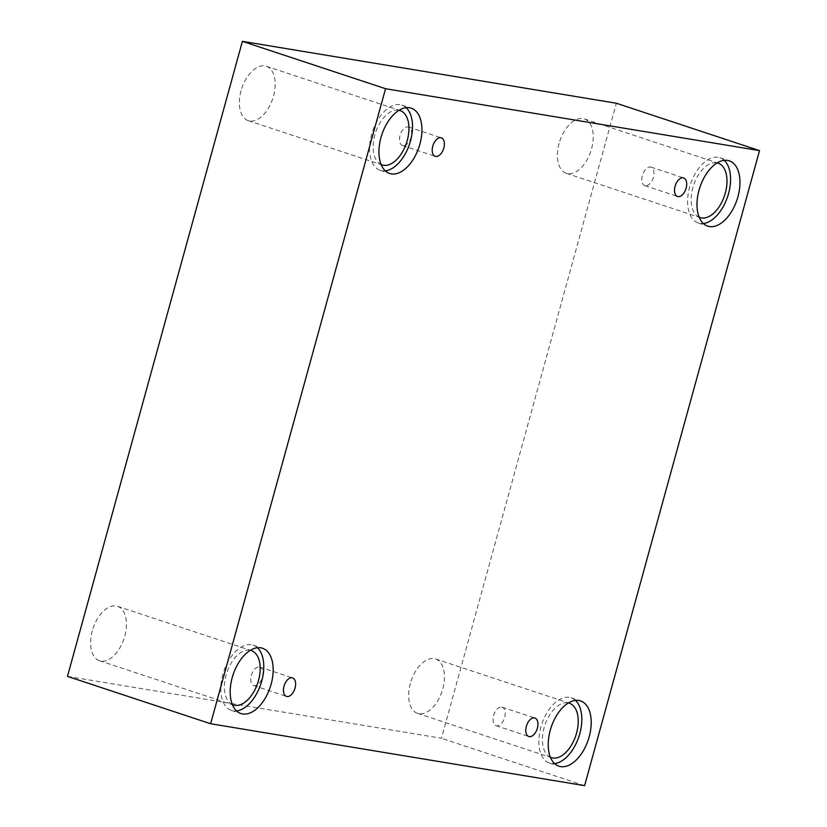<?xml version="1.0" encoding="UTF-8"?>
<svg xmlns="http://www.w3.org/2000/svg" width="827" height="827" viewBox="0 0 827 827"><rect width="100%" height="100%" fill="white"/><g stroke="black" fill="none" stroke-linecap="round" stroke-linejoin="round"><path stroke-width="0.62" stroke-dasharray="4.13 3.1" d="M67.473 676.383L441.453 738.284L616.373 103.251M584.606 785.65L441.453 738.284M645.329 185.755A9.748 5.551 -71.7 0 1 644.843 185.63A9.748 5.551 -71.7 0 1 642.507 175.055A9.748 5.551 -71.7 0 1 650.487 167.013A9.748 5.551 -71.7 0 1 650.963 167.137A9.748 5.551 -71.7 0 1 653.299 177.712A9.748 5.551 -71.7 0 1 645.329 185.755M403.007 145.645A9.748 5.551 -71.7 0 1 402.522 145.521A9.748 5.551 -71.7 0 1 400.185 134.946A9.748 5.551 -71.7 0 1 408.166 126.903A9.748 5.551 -71.7 0 1 408.641 127.027A9.748 5.551 -71.7 0 1 410.978 137.602A9.748 5.551 -71.7 0 1 403.007 145.645M241.05 90.774A28.656 16.313 108.3 0 0 248.276 120.67A28.656 16.313 108.3 0 0 273.51 96.149A28.656 16.313 108.3 0 0 266.284 66.253A28.656 16.313 108.3 0 0 241.05 90.774M559.104 143.422A28.656 16.313 108.3 0 0 566.33 173.319A28.656 16.313 108.3 0 0 591.553 148.798A28.656 16.313 108.3 0 0 584.327 118.902A28.656 16.313 108.3 0 0 559.104 143.422M410.347 683.484A28.656 16.313 108.3 0 0 417.563 713.381A28.656 16.313 108.3 0 0 442.796 688.86A28.656 16.313 108.3 0 0 435.571 658.964A28.656 16.313 108.3 0 0 410.347 683.484M92.293 630.836A28.656 16.313 108.3 0 0 99.519 660.732A28.656 16.313 108.3 0 0 124.753 636.211A28.656 16.313 108.3 0 0 117.527 606.315A28.656 16.313 108.3 0 0 92.293 630.836M232.377 704.635A28.656 16.313 -71.7 0 1 226.794 672.661A28.656 16.313 -71.7 0 1 250.343 650.322M257.424 647.748A34.393 19.579 108.3 0 0 253.083 645.132A34.393 19.579 108.3 0 0 251.387 644.719A34.393 19.579 108.3 0 0 223.228 673.095A34.393 19.579 108.3 0 0 231.477 710.434A34.393 19.579 108.3 0 0 236.522 710.92M550.42 757.284A28.656 16.313 -71.7 0 1 544.838 725.3A28.656 16.313 -71.7 0 1 568.397 702.96M575.478 700.397A34.393 19.579 108.3 0 0 571.126 697.781A34.393 19.579 108.3 0 0 569.431 697.368A34.393 19.579 108.3 0 0 541.282 725.734A34.393 19.579 108.3 0 0 549.521 763.073A34.393 19.579 108.3 0 0 554.576 763.569M699.177 217.222A28.656 16.313 -71.7 0 1 693.595 185.238A28.656 16.313 -71.7 0 1 717.154 162.909M724.235 160.335A34.393 19.579 108.3 0 0 719.883 157.719A34.393 19.579 108.3 0 0 718.187 157.306A34.393 19.579 108.3 0 0 690.038 185.672A34.393 19.579 108.3 0 0 698.277 223.011A34.393 19.579 108.3 0 0 703.332 223.507M381.133 164.573A28.656 16.313 -71.7 0 1 375.551 132.599A28.656 16.313 -71.7 0 1 399.1 110.26M406.181 107.686A34.393 19.579 108.3 0 0 401.839 105.07A34.393 19.579 108.3 0 0 400.144 104.657A34.393 19.579 108.3 0 0 371.985 133.033A34.393 19.579 108.3 0 0 380.234 170.372A34.393 19.579 108.3 0 0 385.279 170.869M501.731 707.075A9.748 5.551 -71.7 0 1 502.206 707.199A9.748 5.551 -71.7 0 1 504.542 717.774A9.748 5.551 -71.7 0 1 496.572 725.817A9.748 5.551 -71.7 0 1 496.086 725.692A9.748 5.551 -71.7 0 1 493.75 715.117A9.748 5.551 -71.7 0 1 501.731 707.075M259.409 666.965A9.748 5.551 -71.7 0 1 259.885 667.089A9.748 5.551 -71.7 0 1 262.221 677.664A9.748 5.551 -71.7 0 1 254.251 685.707A9.748 5.551 -71.7 0 1 253.765 685.583A9.748 5.551 -71.7 0 1 251.429 675.008A9.748 5.551 -71.7 0 1 259.409 666.965M644.843 185.63L677.551 196.454M650.963 167.137L683.681 177.96M99.519 660.732L233.276 704.986M117.527 606.315L251.284 650.58M231.477 710.434L240.874 713.536M253.083 645.132L262.479 648.244M417.563 713.381L551.32 757.635M435.571 658.964L569.327 703.219M549.521 763.073L558.918 766.184M571.126 697.781L580.523 700.893M566.33 173.319L700.087 217.573M584.327 118.902L718.084 163.157M698.277 223.011L707.674 226.122M719.883 157.719L729.28 160.831M248.276 120.67L382.033 164.924M266.284 66.253L400.041 110.518M380.234 170.372L389.631 173.474M401.839 105.07L411.236 108.182M496.086 725.692L528.794 736.516M502.206 707.199L534.914 718.022M253.765 685.583L286.473 696.406M259.885 667.089L292.593 677.913M402.522 145.521L435.229 156.344M408.641 127.027L441.36 137.851"/><path stroke-width="1.24" d="M210.627 723.749L584.606 785.65L759.527 150.617L616.373 103.251L242.394 41.35L67.473 676.383L210.627 723.749L385.547 88.716L242.394 41.35M683.195 177.836A9.748 5.551 -71.7 0 1 683.681 177.96A9.748 5.551 -71.7 0 1 685.883 188.949A9.748 5.551 -71.7 0 1 677.551 196.454A9.748 5.551 -71.7 0 1 675.214 185.879A9.748 5.551 -71.7 0 1 683.195 177.836M759.527 150.617L385.547 88.716M440.874 137.727A9.748 5.551 -71.7 0 1 441.36 137.851A9.748 5.551 -71.7 0 1 443.561 148.839A9.748 5.551 -71.7 0 1 435.229 156.344A9.748 5.551 -71.7 0 1 432.893 145.769A9.748 5.551 -71.7 0 1 440.874 137.727M292.117 677.789A9.748 5.551 -71.7 0 1 292.593 677.913A9.748 5.551 -71.7 0 1 294.805 688.901A9.748 5.551 -71.7 0 1 286.473 696.406A9.748 5.551 -71.7 0 1 284.137 685.831A9.748 5.551 -71.7 0 1 292.117 677.789M534.438 717.898A9.748 5.551 -71.7 0 1 534.914 718.022A9.748 5.551 -71.7 0 1 537.126 729.011A9.748 5.551 -71.7 0 1 528.794 736.516A9.748 5.551 -71.7 0 1 526.458 725.941A9.748 5.551 -71.7 0 1 534.438 717.898M409.541 107.768A34.393 19.579 -71.7 0 1 411.236 108.182A34.393 19.579 -71.7 0 1 419.02 146.979A34.393 19.579 -71.7 0 1 389.631 173.474A34.393 19.579 -71.7 0 1 381.381 136.135A34.393 19.579 -71.7 0 1 409.541 107.768M727.584 160.407A34.393 19.579 -71.7 0 1 729.28 160.831A34.393 19.579 -71.7 0 1 737.064 199.627A34.393 19.579 -71.7 0 1 707.674 226.122A34.393 19.579 -71.7 0 1 699.435 188.783A34.393 19.579 -71.7 0 1 727.584 160.407M578.828 700.469A34.393 19.579 -71.7 0 1 580.523 700.893A34.393 19.579 -71.7 0 1 588.307 739.689A34.393 19.579 -71.7 0 1 558.918 766.184A34.393 19.579 -71.7 0 1 550.668 728.845A34.393 19.579 -71.7 0 1 578.828 700.469M260.784 647.83A34.393 19.579 -71.7 0 1 262.479 648.244A34.393 19.579 -71.7 0 1 270.264 687.041A34.393 19.579 -71.7 0 1 240.874 713.536A34.393 19.579 -71.7 0 1 232.625 676.197A34.393 19.579 -71.7 0 1 260.784 647.83M250.343 650.322A28.656 16.313 -71.7 0 1 251.284 650.58A28.656 16.313 -71.7 0 1 258.51 680.466A28.656 16.313 -71.7 0 1 233.276 704.986A28.656 16.313 -71.7 0 1 232.377 704.635M236.522 710.92A34.393 19.579 108.3 0 0 260.867 683.929A34.393 19.579 108.3 0 0 257.424 647.748M568.397 702.96A28.656 16.313 -71.7 0 1 569.327 703.219A28.656 16.313 -71.7 0 1 576.553 733.115A28.656 16.313 -71.7 0 1 551.32 757.635A28.656 16.313 -71.7 0 1 550.42 757.284M554.576 763.569A34.393 19.579 108.3 0 0 578.91 736.578A34.393 19.579 108.3 0 0 575.478 700.397M717.154 162.909A28.656 16.313 -71.7 0 1 718.084 163.157A28.656 16.313 -71.7 0 1 725.31 193.053A28.656 16.313 -71.7 0 1 700.087 217.573A28.656 16.313 -71.7 0 1 699.177 217.222M703.332 223.507A34.393 19.579 108.3 0 0 727.667 196.516A34.393 19.579 108.3 0 0 724.235 160.335M399.1 110.26A28.656 16.313 -71.7 0 1 400.041 110.518A28.656 16.313 -71.7 0 1 407.266 140.404A28.656 16.313 -71.7 0 1 382.033 164.924A28.656 16.313 -71.7 0 1 381.133 164.573M385.279 170.869A34.393 19.579 108.3 0 0 409.623 143.867A34.393 19.579 108.3 0 0 406.181 107.686"/></g></svg>
